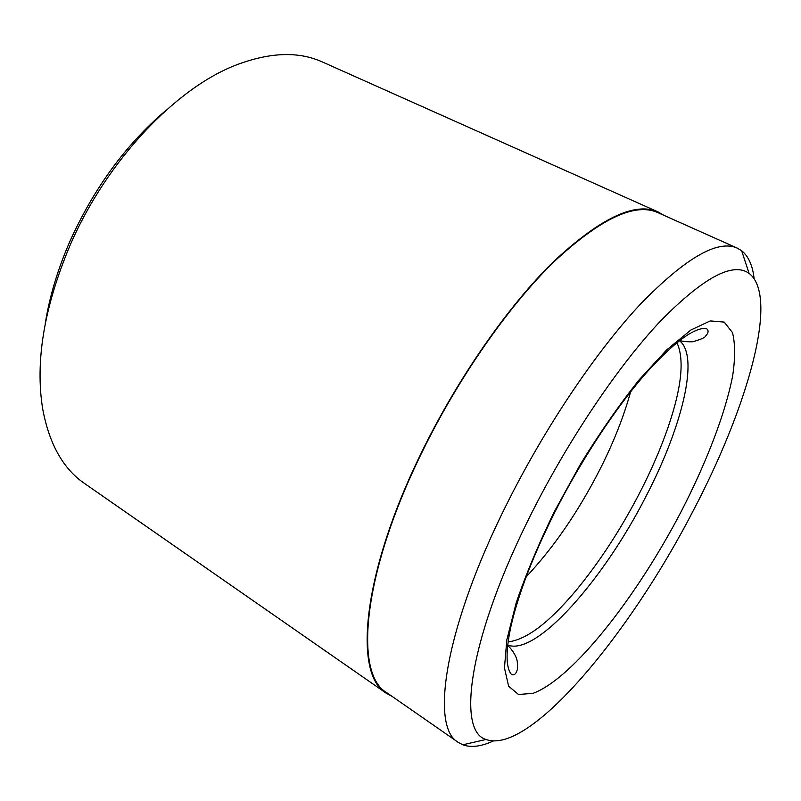 <?xml version="1.0" encoding="UTF-8"?>
<svg xmlns="http://www.w3.org/2000/svg" width="801" height="801" viewBox="0 0 801 801"><rect width="100%" height="100%" fill="white"/><g stroke="black" fill="none" stroke-linecap="round" stroke-linejoin="round"><path stroke-width="1.2" d="M737.22 248.09L657.701 212.545C634.803 202.313 600.149 218.803 553.731 262.007C508.745 305.912 458.412 377.792 422.267 451.724C362.182 573.536 353.772 674.152 386.753 692.685L458.282 742.387C429.827 727.218 444.515 627.433 507.854 501.957C545.982 425.862 596.815 350.728 640.54 304.03C685.486 257.962 717.716 239.319 737.22 248.09L741.626 250.723C748.484 256.27 752.65 265.552 754.111 278.558M493.096 741.085C481.191 746.562 471.098 747.794 462.808 744.79L458.282 742.387M630.627 391.749C623.759 416.78 613.346 443.023 599.378 470.497C577.841 512.38 553.431 547.834 526.157 576.87M676.965 342.718C684.595 359.489 681.651 387.634 668.134 427.163C660.795 448.37 651.323 470.267 639.689 492.855C620.575 529.731 599.298 562.332 575.859 590.677C549.005 622.677 526.437 639.749 508.134 641.881M45.226 323.774C49.462 296.851 57.692 269.376 69.917 241.331C93.927 188.185 125.747 144.701 165.366 110.888M663.719 215.239L657.961 211.875L322.382 61.977C298.843 51.254 270.368 52.165 236.936 64.701C176.5 87.439 106.753 160.31 70.118 245.206C44.145 306.853 35.004 361.421 42.683 408.91C49.231 444.004 63.179 468.855 84.516 483.464L386.312 693.255L392.16 696.439M532.264 511.889C469.456 635.503 456.029 731.083 486.027 739.473C529.631 755.483 630.257 632.95 692.895 511.338C746.862 408.971 779.743 296.941 749.075 273.351C732.825 261.707 703.368 277.536 660.705 320.831C619.143 364.866 569.591 437.887 532.264 511.889M657.961 211.875C635.013 201.622 600.259 218.152 553.721 261.466C508.615 305.481 458.152 377.561 421.907 451.694C361.672 573.826 353.261 674.672 386.312 693.255M681.281 511.378C636.915 596.575 573.045 678.567 533.106 693.316L518.517 694.507L508.615 686.197L504.46 667.914L506.833 639.839L516.144 603.013C525.746 574.667 538.452 544.269 554.242 511.819L580.725 463.719C599.999 432.51 619.453 404.565 639.078 379.894L666.702 349.867L690.842 330.052L710.257 320.931L724.234 322.112L732.504 332.625C735.268 343.739 735.308 358.217 732.625 376.059C725.215 413.887 706.402 462.547 681.281 511.378M507.724 645.085C536.66 656.329 604.154 578.753 645.996 496.35C681.751 427.814 699.864 356.355 679.488 340.715M680.329 340.075L680.429 340.585M507.674 645.596C509.386 646.507 516.355 654.828 517.226 661.356C517.696 666.632 517.686 669.506 517.176 669.976C516.074 673.961 514.192 675.483 511.529 674.542C503.619 665.21 507.253 638.037 514.703 611.533C523.073 581.957 536.51 548.695 555.023 511.779C582.107 458.342 617.331 405.306 648.209 370.753C666.873 350.357 679.669 339.854 689.03 334.077C696.64 329.561 702.527 327.779 706.672 328.74C708.835 330.653 708.485 333.066 705.621 335.999C705.301 337.451 701.035 339.374 692.835 341.767C686.117 341.857 681.811 341.406 679.899 340.405M486.027 739.473L462.808 744.79M749.075 273.351L741.626 250.723"/></g></svg>
